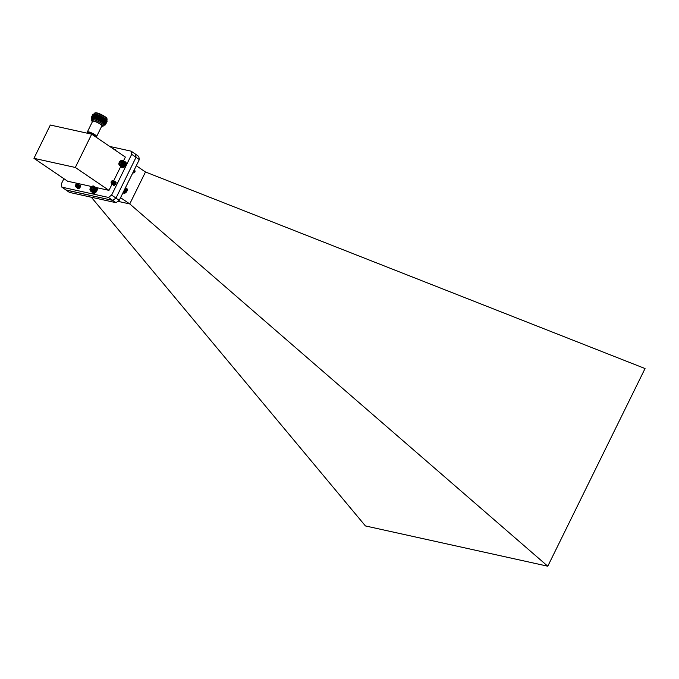 <?xml version="1.0" encoding="UTF-8"?>
<svg xmlns="http://www.w3.org/2000/svg" width="679" height="679" viewBox="0 0 679 679"><rect width="100%" height="100%" fill="white"/><g stroke="black" fill="none" stroke-linecap="round" stroke-linejoin="round"><path stroke-width="1.02" d="M96.562 187.625L108.988 190.366L75.318 167.467L33.95 158.326L67.62 181.225L91.614 186.53M33.95 158.326L50.331 125.038L91.699 134.179L75.318 167.467M123.459 160.965L125.369 157.078L91.699 134.179M108.988 190.366L112.094 184.06L111.806 183.203M113.699 180.801L120.82 166.33M63.902 178.704L61.305 183.992L61.84 187.141L108.385 197.419L111.611 195.102L131.684 154.32L131.149 151.171L109.718 146.435M115.057 181.726A2.062 1.231 124.2 0 1 115.719 181.845A2.062 1.231 124.2 0 1 115.566 184.238A2.062 1.231 124.2 0 1 113.393 185.257A2.062 1.231 124.2 0 1 113.07 183.899M113.079 183.873A2.062 1.231 124.2 0 1 113.3 183.271M79.426 185.087A2.062 1.231 124.2 0 1 80.097 185.206A2.062 1.231 124.2 0 1 79.944 187.599A2.062 1.231 124.2 0 1 77.771 188.618A2.062 1.231 124.2 0 1 77.448 187.26M77.457 187.243A2.062 1.231 124.2 0 1 77.678 186.632M114.428 149.635L114.53 149.609A2.062 1.231 124.2 0 1 115.243 149.694A2.062 1.231 124.2 0 1 115.617 150.449M111.611 195.102L115.973 198.073L136.046 157.282L131.684 154.32M108.385 197.419L112.748 200.381L115.973 198.073M61.84 187.141L66.203 190.103L112.748 200.381M131.149 151.171L135.503 154.133L136.046 157.282M88.168 133.398A4.643 0.866 26.2 0 1 87.633 132.77L87.396 132.099A5.16 0.959 26.2 0 1 87.387 131.896A5.16 0.959 26.2 0 1 92.446 133.322A5.16 0.959 26.2 0 1 96.656 136.462A5.16 0.959 26.2 0 1 96.494 136.581L95.824 136.793A4.643 0.866 26.2 0 1 95.595 136.827M96.656 136.462L101.901 125.81A5.16 0.959 -153.8 0 0 97.691 122.67A5.16 0.959 -153.8 0 0 92.633 121.244L87.387 131.896M92.395 121.736A5.941 1.103 26.2 0 1 91.945 121.142A5.941 1.103 26.2 0 1 97.751 122.534A5.941 1.103 26.2 0 1 102.402 126.286A5.941 1.103 26.2 0 1 101.655 126.294M87.633 132.77A4.643 0.866 26.2 0 1 92.183 133.856A4.643 0.866 26.2 0 1 95.824 136.793M102.402 126.286L103.743 125.861A6.968 1.29 -153.8 0 0 103.963 125.691A6.968 1.29 -153.8 0 0 98.285 121.456A6.968 1.29 -153.8 0 0 91.461 119.538A6.968 1.29 -153.8 0 0 91.461 119.818L91.945 121.142M94.525 136.106L94.576 136.004A3.098 0.577 -153.8 0 0 92.055 134.119A3.098 0.577 -153.8 0 0 89.017 133.271L88.881 133.559M103.963 125.691L104.456 124.69A6.968 1.29 -153.8 0 0 98.778 120.455A6.968 1.29 -153.8 0 0 91.954 118.536L91.461 119.538M104.354 124.911L104.914 124.911A8.004 1.485 -153.8 0 0 105.449 124.045A8.004 1.485 -153.8 0 0 100.229 120.378A8.004 1.485 -153.8 0 0 93.116 117.509A8.004 1.485 -153.8 0 0 91.869 117.357A8.004 1.485 -153.8 0 0 91.504 118.307L91.843 118.749M105.449 124.045L104.863 123.222A7.062 1.316 -153.8 0 0 100.254 119.988A7.062 1.316 -153.8 0 0 93.982 117.459A7.062 1.316 -153.8 0 0 92.87 117.323L91.869 117.357M105.381 123.951L105.491 123.943A8.004 1.485 -153.8 0 0 105.924 123.077A8.004 1.485 -153.8 0 0 100.704 119.411A8.004 1.485 -153.8 0 0 93.592 116.55A8.004 1.485 -153.8 0 0 92.336 116.398A8.004 1.485 -153.8 0 0 91.911 117.263L91.979 117.357M105.924 123.077L105.338 122.254A7.062 1.316 -153.8 0 0 100.73 119.02A7.062 1.316 -153.8 0 0 94.457 116.491A7.062 1.316 -153.8 0 0 93.346 116.355L92.336 116.398M105.856 122.984L105.966 122.984A8.004 1.485 -153.8 0 0 106.391 122.118A8.004 1.485 -153.8 0 0 101.179 118.452A8.004 1.485 -153.8 0 0 94.067 115.583A8.004 1.485 -153.8 0 0 92.811 115.43A8.004 1.485 -153.8 0 0 92.386 116.296L92.454 116.389M106.391 122.118L105.805 121.295A7.062 1.316 -153.8 0 0 101.205 118.061A7.062 1.316 -153.8 0 0 94.933 115.532A7.062 1.316 -153.8 0 0 93.821 115.396L92.811 115.43M106.331 122.025L106.442 122.016A8.004 1.485 -153.8 0 0 106.866 121.151A8.004 1.485 -153.8 0 0 100.517 116.907A8.004 1.485 -153.8 0 0 93.286 114.471A8.004 1.485 -153.8 0 0 92.862 115.337L92.93 115.43M106.866 121.151L106.28 120.327A7.062 1.316 -153.8 0 0 101.68 117.094A7.062 1.316 -153.8 0 0 95.4 114.564A7.062 1.316 -153.8 0 0 94.296 114.428L93.286 114.471M106.764 121.015A7.52 1.4 -153.8 0 0 106.798 120.259A7.52 1.4 -153.8 0 0 100.831 116.27A7.52 1.4 -153.8 0 0 94.033 113.979A7.52 1.4 -153.8 0 0 93.464 114.462M106.798 120.259L106.459 119.776A6.968 1.29 -153.8 0 0 101.909 116.584A6.968 1.29 -153.8 0 0 95.722 114.089A6.968 1.29 -153.8 0 0 94.627 113.953L94.033 113.979M106.705 120.132L107.104 119.317A6.968 1.29 -153.8 0 0 107.095 119.046A6.968 1.29 -153.8 0 0 102.826 115.812A6.968 1.29 -153.8 0 0 96.214 113.087A6.968 1.29 -153.8 0 0 94.814 113.003A6.968 1.29 -153.8 0 0 94.593 113.164L94.194 113.97M107.095 119.046L106.858 118.384A6.45 1.197 -153.8 0 0 102.902 115.388A6.45 1.197 -153.8 0 0 96.783 112.867A6.45 1.197 -153.8 0 0 95.484 112.79L94.814 113.003M121.159 160.507L122.907 160.617L123.043 162.901L121.422 165.048L119.351 165.337L121.719 166.771M119.504 165.43L121.88 166.847M119.682 165.506L122.05 166.898M119.869 165.549L122.237 166.924M120.073 165.557L122.432 166.924M120.285 165.54L122.636 166.898M120.506 165.498L122.848 166.839M120.735 165.421L123.289 166.652A2.818 1.672 124.2 0 1 123.222 166.686A2.818 1.672 124.2 0 1 123.205 166.695M120.964 165.32L123.51 166.516A2.818 1.672 124.2 0 1 123.289 166.652L120.981 165.082M123.51 166.516L123.722 166.363A2.818 1.672 124.2 0 1 123.51 166.516L121.202 164.946M123.722 166.363L123.934 166.185A2.818 1.672 124.2 0 1 123.722 166.363L121.414 164.793M123.934 166.185L124.138 165.99A2.818 1.672 124.2 0 1 123.934 166.185L121.626 164.615M124.138 165.99L124.333 165.769A2.818 1.672 124.2 0 1 124.138 165.99L121.83 164.42M124.333 165.769L124.52 165.549A2.818 1.672 124.2 0 1 124.333 165.769L122.025 164.199M124.52 165.549L124.69 165.303A2.818 1.672 124.2 0 1 124.52 165.549L122.212 163.97M124.69 165.303L124.843 165.056A2.818 1.672 124.2 0 1 124.69 165.303L122.381 163.732M124.843 165.056L124.978 164.793A2.818 1.672 124.2 0 1 124.843 165.056L122.534 163.486M124.978 164.793L125.097 164.53A2.818 1.672 124.2 0 1 124.978 164.793L122.67 163.223M125.097 164.53L125.199 164.276A2.818 1.672 124.2 0 1 125.097 164.53L122.789 162.96M125.199 164.276L125.275 164.012A2.818 1.672 124.2 0 1 125.199 164.276L122.891 162.705M125.275 164.012L125.318 163.783A2.818 1.672 124.2 0 1 125.275 164.012L122.967 162.442M123.018 162.179L125.36 163.52A2.818 1.672 124.2 0 1 125.36 163.546A2.818 1.672 124.2 0 1 125.326 163.758L123.205 162.349M123.247 162.086L125.386 163.266L123.272 161.823M125.369 163.266L123.272 161.577M125.36 163.036L123.247 161.347M125.326 162.824L123.196 161.135M125.267 162.629L123.12 160.94M125.182 162.459L123.026 160.77M125.08 162.306L122.907 160.617M124.961 162.171L122.61 160.397M132.753 172.916L133.975 172.865A1.808 1.078 -55.8 0 0 134.866 171.795L135.062 170.938L134.306 169.852M132.761 172.882L133.822 172.228L134.298 169.775M133.975 172.865L134.994 170.887L134.289 169.809L133.755 172.177L132.795 172.822M133.44 171.507L133.78 170.828M133.457 171.651A1.197 0.713 124.2 0 1 134.501 170.777A1.197 0.713 124.2 0 1 135.062 171.464A1.197 0.713 124.2 0 1 134.9 171.991A1.197 0.713 124.2 0 1 134.153 172.797A1.197 0.713 124.2 0 1 134.128 172.805A1.197 0.713 124.2 0 1 134.043 172.848M134.866 171.795L133.449 172.882A1.282 0.755 -55.8 0 0 134.094 172.822A1.282 0.755 -55.8 0 0 134.128 172.805L135.079 171.312L133.958 170.454M134.238 172.619L134.875 171.252L133.899 170.573M132.94 172.525L133.865 172.067L134.077 170.225M133.398 171.6L133.712 170.955M134.094 172.822L134.824 171.889L134.637 170.607M133.347 172.559L134.4 170.921L134.094 170.234M122.483 163.138A2.665 1.587 -55.8 0 0 122.644 160.872A2.665 1.587 -55.8 0 0 120.904 160.634A2.665 1.587 -55.8 0 0 118.884 163.614A2.665 1.587 -55.8 0 0 120.149 165.15A2.665 1.587 -55.8 0 0 122.483 163.138M122.093 162.247A1.655 0.985 -55.8 0 0 121.583 161.322A1.655 0.985 -55.8 0 0 120.353 161.857A1.655 0.985 -55.8 0 0 119.631 163.316A1.655 0.985 -55.8 0 0 120.141 164.242A1.655 0.985 -55.8 0 0 120.837 164.114A1.655 0.985 -55.8 0 0 121.371 163.707A1.655 0.985 -55.8 0 0 122.093 162.264A1.655 0.985 -55.8 0 0 122.093 162.247L121.583 161.322L120.353 161.857L119.631 163.316L120.141 164.242L121.371 163.707M121.982 162.748L121.329 163.749M121.779 162.833L120.353 161.857M120.803 164.114L119.631 163.316M119.351 165.337L118.901 163.512M120.76 165.184L123.069 166.754M121.193 165.192L123.306 166.635M121.422 165.048L123.536 166.482M121.651 164.87L123.765 166.304M121.872 164.674L123.985 166.109M122.084 164.454L124.189 165.888M122.279 164.225L124.393 165.659M122.466 163.978L124.58 165.413M122.636 163.715L124.749 165.15M122.789 163.452L124.902 164.887M122.924 163.172L125.038 164.615M123.043 162.901L125.148 164.335M123.137 162.62L125.242 164.055M123.052 161.933L125.36 163.546M91.971 186.309L93.473 185.97L94.347 187.175L93.006 190.281L91.64 191.138L90.468 191.02L92.836 192.454M90.63 191.113L92.998 192.522M90.808 191.172L93.176 192.573M90.994 191.215L93.362 192.59M91.207 191.215L93.558 192.581M91.419 191.189L93.77 192.547M91.64 191.138L93.753 192.573L94.423 192.276A2.818 1.672 124.2 0 1 94.305 192.344A2.818 1.672 124.2 0 1 94.262 192.361M91.996 192.064A3.276 1.944 -55.8 0 0 92.505 192.785A3.276 1.944 -55.8 0 0 94.432 192.641L94.644 192.14A2.818 1.672 124.2 0 1 94.423 192.276L92.115 190.706M94.644 192.14L94.856 191.979A2.818 1.672 124.2 0 1 94.644 192.14L92.336 190.57M92.548 190.409L95.068 191.792A2.818 1.672 124.2 0 1 94.856 191.979L94.933 192.293A3.276 1.944 -55.8 0 0 96.189 187.37A3.276 1.944 -55.8 0 0 95.323 187.158M95.068 191.792L95.272 191.597A2.818 1.672 124.2 0 1 95.068 191.792L92.76 190.222M95.272 191.597L95.459 191.376A2.818 1.672 124.2 0 1 95.272 191.597L92.964 190.027M95.459 191.376L95.646 191.147A2.818 1.672 124.2 0 1 95.459 191.376L93.15 189.806M95.646 191.147L95.807 190.901A2.818 1.672 124.2 0 1 95.646 191.147L93.337 189.577M95.807 190.901L95.96 190.646A2.818 1.672 124.2 0 1 95.807 190.901L93.498 189.331M95.96 190.646L96.095 190.392A2.818 1.672 124.2 0 1 95.96 190.646L93.651 189.076M96.095 190.392L96.206 190.128A2.818 1.672 124.2 0 1 96.095 190.392L93.787 188.821M96.206 190.128L96.299 189.865A2.818 1.672 124.2 0 1 96.206 190.128L93.897 188.558M96.299 189.865L96.367 189.602A2.818 1.672 124.2 0 1 96.299 189.865L93.991 188.295M96.367 189.602L96.418 189.348A2.818 1.672 124.2 0 1 96.367 189.602L94.058 188.032M96.443 189.161A2.818 1.672 124.2 0 1 96.435 189.203A2.818 1.672 124.2 0 1 96.418 189.348L96.452 188.618L94.347 187.175M96.435 188.643L94.313 186.954M96.393 188.431L94.254 186.742M96.325 188.244L94.177 186.555M96.24 188.075L94.075 186.386M96.129 187.93L93.948 186.241M96.002 187.803L93.812 186.122M93.906 187.752A2.665 1.587 -55.8 0 0 91.988 186.292A2.665 1.587 -55.8 0 0 89.959 189.271A2.665 1.587 -55.8 0 0 91.657 190.697A2.665 1.587 -55.8 0 0 93.906 187.752M92.887 188.779L93.099 187.362A1.655 0.985 -55.8 0 0 92.157 187.031A1.655 0.985 -55.8 0 0 90.994 188.108A1.655 0.985 -55.8 0 0 90.782 189.517A1.655 0.985 -55.8 0 0 91.724 189.857A1.655 0.985 -55.8 0 0 91.911 189.772A1.655 0.985 -55.8 0 0 92.887 188.779A1.655 0.985 -55.8 0 0 93.167 187.922A1.655 0.985 -55.8 0 0 93.099 187.362L92.157 187.031L90.994 188.108L90.782 189.517L91.724 189.857M93.006 188.541L92.369 189.449M93.15 187.701L92.157 187.031M92.429 189.076L90.994 188.108M90.324 190.909L89.968 189.237M91.869 191.062L93.982 192.496M92.336 190.816L94.44 192.259M92.565 190.663L94.67 192.098M92.785 190.476L94.899 191.919M93.006 190.281L95.111 191.716M93.21 190.061L95.323 191.495M93.405 189.823L95.518 191.257M93.592 189.568L95.705 191.003M93.761 189.305L95.866 190.748M93.906 189.042L96.019 190.476M94.033 188.762L96.146 190.205M94.143 188.49L96.257 189.925M94.228 188.21L96.342 189.653M94.296 187.939L96.41 189.382M94.109 187.777L96.418 189.348M94.356 187.421L96.46 188.855M112.145 180.767L113.707 181.106A1.808 1.078 124.2 0 1 113.478 182.312L111.729 183.763L111.246 183.118M113.52 180.741L114.225 181.828L113.529 183.483L112.273 184.128L111.882 183.177M114.055 181.115L114.768 182.193L114.072 183.856L112.4 184.145M114.607 181.48L115.311 182.566L114.624 184.221L113.368 184.875L112.901 183.924L113.775 182.396L115.209 181.87L115.863 182.94L115.167 184.595L113.911 185.24L113.444 184.298L114.709 182.464M113.707 181.106L113.053 183.16L111.797 183.805L111.314 183.169M113.86 180.894L114.293 181.87L113.597 183.525L112.128 184.094M114.403 181.259L114.836 182.244L114.14 183.899L112.646 184.433M114.946 181.632L115.379 182.609L114.692 184.272L113.223 184.832L112.969 183.975L113.843 182.439L115.277 181.913L115.931 182.982L115.235 184.637L113.733 185.18M111.246 181.632A1.197 0.713 -55.8 0 0 111.084 182.167A1.197 0.713 -55.8 0 0 111.653 182.855A1.197 0.713 -55.8 0 0 112.697 181.955A1.197 0.713 -55.8 0 0 112.765 180.937A1.197 0.713 -55.8 0 0 111.993 180.835A1.197 0.713 -55.8 0 0 111.246 181.632M113.478 182.312L112.442 180.69A1.282 0.755 124.2 0 1 112.739 180.775A1.282 0.755 124.2 0 1 112.926 181.021L112.901 182.048L111.084 182.167M112.739 180.775L113.079 181.488L111.959 183.143M113.614 181.98L113.164 183.05L111.984 183.126M114.165 182.235L113.707 183.415L112.638 183.788L113.639 183.372L113.8 181.488M114.717 182.609L114.25 183.788L113.393 184.264L113.087 183.61L114.632 182.176M115.252 183.016L114.793 184.162L113.936 184.637L113.631 183.984L115.175 182.549M115.803 183.347L115.345 184.527L114.267 184.9L115.608 183.916M113.427 182.43L111.925 183.152M114.513 183.177L113.181 184.162L114.165 182.193M114.182 182.193L114.607 182.133M115.065 183.542L113.868 184.586L113.563 183.941L115.158 182.507M127.27 189.916A2.665 1.587 124.2 0 1 127.262 190.018A2.665 1.587 124.2 0 1 126.905 191.206A2.665 1.587 124.2 0 1 125.242 192.989A2.665 1.587 124.2 0 1 125.182 193.023L126.761 191.419L127.296 189.628L125.301 188.261M127.1 188.821L125.547 187.548M127.177 188.991L125.513 187.625M127.236 189.186L125.454 187.735M127.27 189.399L125.386 187.871M127.287 189.628L125.318 188.032M127.27 189.882L125.259 188.499L127.262 190.018M123.171 192.378L124.529 193.294L125.199 193.014L123.451 191.817L125.08 193.074M124.978 193.116L123.349 192.013L125.199 193.014M123.103 192.522L124.546 193.26M123.043 192.641L124.342 193.286M123.001 192.734L124.147 193.286M122.967 192.802L123.96 193.26M127.245 190.12L125.208 188.737M127.228 190.145L125.199 188.77M127.185 190.375L125.14 188.983M127.16 190.417L125.123 189.034M127.109 190.638L125.046 189.229M127.066 190.697L125.021 189.305M127.015 190.901L124.944 189.492M126.948 190.977L124.902 189.577M126.897 191.155L124.817 189.747M126.812 191.249L124.766 189.848M126.761 191.419L124.673 190.001M126.659 191.512L124.605 190.12M126.6 191.665L124.52 190.247M126.489 191.775L124.435 190.375M126.43 191.911L124.35 190.493M126.302 192.021L124.249 190.621M126.252 192.132L124.172 190.723M126.107 192.25L124.053 190.858M126.056 192.352L123.977 190.935M125.895 192.471L123.85 191.079M125.853 192.547L123.782 191.138A3.276 1.944 -55.8 0 0 125.318 188.015M125.674 192.666L123.697 191.317M125.64 192.726L123.663 191.376M125.445 192.844L123.57 191.563M125.42 192.878L123.553 191.605M124.758 193.218L123.255 192.199M112.722 148.48L113.52 149.024M113.444 148.862L114.064 149.388M113.987 149.236L114.615 149.762M115.082 149.974L115.6 150.314M113.215 148.616L113.588 149.066M114.335 149.388L114.683 149.813M76.515 184.136L78.085 184.467A1.808 1.078 124.2 0 1 77.856 185.681L76.107 187.124L75.624 186.487M77.898 184.111L78.594 185.189L77.907 186.844L76.651 187.497L76.175 186.572M78.433 184.476L79.146 185.562L78.45 187.217L77.194 187.871L76.769 187.506M78.976 184.849L79.689 185.936L78.993 187.591L77.737 188.236L77.27 187.294L78.144 185.757L79.579 185.231L80.232 186.301L79.536 187.956L78.289 188.609L77.813 187.659L79.087 185.834M78.085 184.467L77.423 186.521L76.175 187.175L75.692 186.53M78.229 184.255L78.662 185.24L77.975 186.895L76.719 187.54L76.26 186.538M78.781 184.629L79.214 185.605L78.518 187.268L77.016 187.803M79.324 185.002L79.757 185.978L79.061 187.633L77.593 188.202L77.338 187.336L78.212 185.808L79.647 185.282L80.3 186.352L79.604 188.007L78.068 188.524M75.615 185.002A1.197 0.713 -55.8 0 0 75.454 185.528A1.197 0.713 -55.8 0 0 76.023 186.216A1.197 0.713 -55.8 0 0 77.067 185.316A1.197 0.713 -55.8 0 0 77.143 184.306A1.197 0.713 -55.8 0 0 76.362 184.196A1.197 0.713 -55.8 0 0 75.615 185.002M77.856 185.681L76.82 184.06A1.282 0.755 124.2 0 1 77.117 184.136A1.282 0.755 124.2 0 1 77.304 184.382L77.27 185.409L75.454 185.528M77.134 184.153L77.457 184.849L76.532 186.835L77.992 185.35M78.543 185.605L78.077 186.784L77.007 187.158L78.009 186.733L78.17 184.858M79.087 185.978L78.628 187.149L77.762 187.633L77.465 186.98L79.002 185.537M79.63 186.343L79.171 187.523L78.314 187.998L78.009 187.353L79.553 185.91M80.181 186.717L79.715 187.896L78.645 188.27L79.978 187.285M77.796 185.8L76.303 186.521M78.891 186.538L77.55 187.523L78.543 185.562M78.552 185.554L78.985 185.494M79.435 186.912L78.246 187.956L77.941 187.302L79.528 185.868M88.202 196.545L88.72 196.655M87.93 196.477L88.525 196.655M87.744 196.443L88.338 196.63M123.773 166.321L124.376 166.992A3.276 1.944 -55.8 0 0 125.64 162.06A3.276 1.944 -55.8 0 0 125.352 161.925M121.711 167.272A3.276 1.944 -55.8 0 0 121.948 167.484A3.276 1.944 -55.8 0 0 123.875 167.34L123.85 166.627M120.913 166.397A3.276 1.944 -55.8 0 0 121.431 167.127A3.276 1.944 -55.8 0 0 123.349 166.983L123.875 167.34M123.85 166.635A3.276 1.944 -55.8 0 0 125.114 161.704A3.276 1.944 -55.8 0 0 124.249 161.5M92.794 192.929A3.276 1.944 -55.8 0 0 93.031 193.142A3.276 1.944 -55.8 0 0 94.95 192.997L94.933 192.284L95.459 192.649A3.276 1.944 -55.8 0 0 96.715 187.727A3.276 1.944 -55.8 0 0 96.494 187.608M94.432 192.641L94.95 192.997M66.024 189.976L112.578 200.347L116.016 202.681L69.47 192.403L66.033 190.069M547.783 566.21L129.757 203.921L145.476 171.982L645.05 368.544L547.783 566.21L365.421 525.936L91.334 197.233M145.476 171.982L136.284 165.735M129.808 203.955L117.908 201.323M129.757 203.921L120.565 197.674M135.52 154.226L138.771 156.433L139.314 159.582L119.241 200.364L116.016 202.681M115.922 198.107L119.241 200.364M136.021 157.341L139.314 159.582M121.431 167.127L121.948 167.484M125.114 161.704L125.64 162.06M92.505 192.785L93.031 193.142M96.189 187.37L96.715 187.727"/></g></svg>
